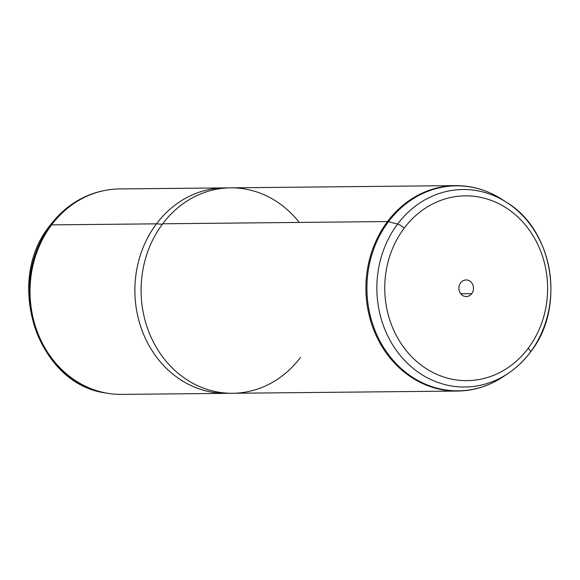 <?xml version="1.0" encoding="UTF-8"?>
<svg xmlns="http://www.w3.org/2000/svg" width="580" height="580" viewBox="0 0 580 580"><rect width="100%" height="100%" fill="white"/><g stroke="black" fill="none" stroke-linecap="round" stroke-linejoin="round"><path stroke-width="0.87" d="M226.425 393.349L121.575 394.385A102.725 90.538 -90.6 0 1 38.584 335.03A102.725 90.538 -90.6 0 1 51.62 224.873A102.725 90.538 89.4 0 1 104.791 190.457L103.769 190.661A102.537 90.364 89.4 0 0 50.706 225.011A102.537 90.364 -90.6 0 1 103.769 190.661C82.222 195.206 64.337 206.756 50.112 225.315A6.576 2.037 36.9 0 1 50.706 225.011A102.537 90.364 89.4 0 0 34.829 327.207A102.537 90.364 89.4 0 0 105.77 392.972A102.537 90.364 -90.6 0 1 34.829 327.207A102.537 90.364 -90.6 0 1 50.706 225.011A6.576 2.037 -143.1 0 0 50.112 225.315C3.777 281.51 37.352 384.236 105.77 392.972L106.793 393.153A102.725 90.538 89.4 0 1 35.713 327.265A102.725 90.538 89.4 0 1 51.62 224.873L156.469 223.844A102.725 90.538 89.4 0 0 143.441 334A102.725 90.538 89.4 0 0 226.425 393.349A102.725 90.538 89.4 0 0 229.535 393.254A102.725 90.538 -90.6 0 1 144.108 335.588A102.725 90.538 -90.6 0 1 156.469 223.844L51.62 224.873A102.725 90.538 -90.6 0 1 119.545 188.935L224.395 187.898A102.725 90.538 89.4 0 0 156.469 223.844L162.335 224.25L156.469 223.844A102.725 90.538 -90.6 0 1 227.505 187.927A102.725 90.538 89.4 0 0 224.395 187.898M299.236 222.43A102.725 90.538 89.4 0 0 162.683 223.779A102.725 90.538 89.4 0 0 172.941 368.619A102.725 90.538 89.4 0 0 300.57 357.345M397.604 224.069A98.752 87.029 -90.6 0 1 506.521 202.304A98.752 87.029 89.4 0 0 397.604 224.069A6.576 2.037 36.9 0 1 404.173 228.179A6.576 2.037 -143.1 0 0 397.604 224.069L388.462 221.698A102.508 90.335 -90.6 0 1 501.519 199.1A102.508 90.335 89.4 0 0 388.462 221.698L397.604 224.069A98.752 87.029 89.4 0 0 397.314 351.697A98.752 87.029 89.4 0 0 508.211 373.368A98.752 87.029 -90.6 0 1 397.314 351.697A98.752 87.029 -90.6 0 1 397.604 224.069M530.149 352.466A98.752 87.029 -90.6 0 1 508.211 373.368A98.752 87.029 89.4 0 0 530.149 352.466A6.576 2.037 -143.1 0 0 530.337 352.292A6.576 2.037 -143.1 0 0 528.191 348.312A92.401 81.432 89.4 0 0 518.962 218.036A92.401 81.432 89.4 0 0 404.173 228.179A92.401 81.432 89.4 0 0 413.395 358.454A92.401 81.432 89.4 0 0 528.191 348.312A6.576 2.037 36.9 0 1 530.337 352.292C565.855 307.973 553.697 230.39 506.521 202.304A98.752 87.029 89.4 0 1 530.446 352.06M528.191 348.312A92.401 81.432 -90.6 0 1 413.395 358.454A92.401 81.432 -90.6 0 1 404.173 228.179A92.401 81.432 -90.6 0 1 518.962 218.036A92.401 81.432 -90.6 0 1 528.191 348.312M460.607 282.844A8.309 7.322 89.4 0 0 461.434 294.553A8.309 7.322 89.4 0 0 471.757 293.647A8.309 7.322 89.4 0 0 470.924 281.931A8.309 7.322 89.4 0 0 460.607 282.844A8.309 7.322 -90.6 0 1 466.102 279.937A8.309 7.322 -90.6 0 1 472.809 284.736A8.309 7.322 -90.6 0 1 471.757 293.647L460.716 293.755L471.757 293.647A8.309 7.322 -90.6 0 1 466.262 296.547A8.309 7.322 -90.6 0 1 459.556 291.755A8.309 7.322 -90.6 0 1 460.607 282.844M530.337 352.292C524.015 360.688 516.642 367.713 508.211 373.368L503.273 376.666A102.508 90.335 -90.6 0 1 388.165 354.177A102.508 90.335 -90.6 0 1 388.462 221.698A102.508 90.335 89.4 0 0 388.165 354.177A102.508 90.335 89.4 0 0 503.273 376.666C489.172 386.012 473.903 390.811 457.468 391.065A102.725 90.538 -90.6 0 1 374.477 331.716A102.725 90.538 -90.6 0 1 387.512 221.56A102.725 90.538 89.4 0 0 374.477 331.716A102.725 90.538 89.4 0 0 457.468 391.065L232.638 393.284A102.725 90.538 -90.6 0 1 149.654 333.935A102.725 90.538 -90.6 0 1 162.683 223.779L387.512 221.56A102.725 90.538 -90.6 0 1 455.438 185.614A102.725 90.538 89.4 0 0 387.512 221.56L162.683 223.779A102.725 90.538 -90.6 0 1 230.608 187.84L455.438 185.614C471.873 185.549 487.236 190.044 501.519 199.1L506.521 202.304M387.512 221.56A6.576 2.037 36.9 0 1 388.462 221.698A6.576 2.037 -143.1 0 0 387.512 221.56"/></g></svg>
